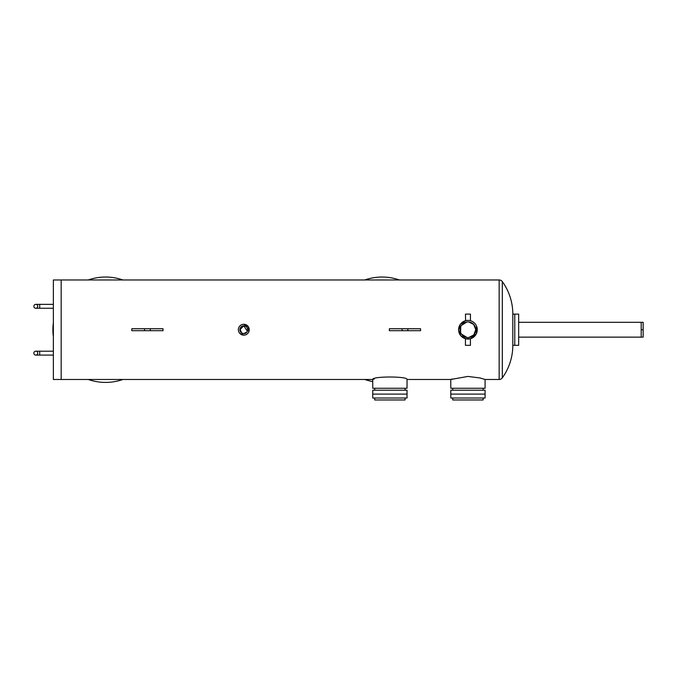 <?xml version="1.0" encoding="UTF-8"?>
<svg xmlns="http://www.w3.org/2000/svg" width="677" height="677" viewBox="0 0 677 677"><rect width="100%" height="100%" fill="white"/><g stroke="black" fill="none" stroke-linecap="round" stroke-linejoin="round"><path stroke-width="1.02" d="M450.789 394.107L485.087 394.107L485.087 398.008L450.789 398.008L450.789 394.107L485.087 394.107L485.087 390.206L450.789 390.206L450.789 394.107M452.744 398.008L452.744 399.963L483.133 399.963L483.133 398.008M372.748 394.107L407.038 394.107L407.038 398.008L372.748 398.008L372.748 394.107L407.038 394.107L407.038 390.206L372.748 390.206L372.748 394.107M374.703 398.008L374.703 399.963L405.083 399.963L405.083 398.008M512.811 314.111L518.667 314.111L518.667 345.329L514.765 345.329L514.765 314.111L514.765 345.329L512.811 345.329L512.811 314.111A55.649 55.649 0 0 0 502.317 281.59L502.317 377.851A3.901 3.901 0 0 1 499.152 379.475L485.087 379.475L480.052 377.969L467.951 376.429L450.789 379.475L450.789 388.251L485.087 388.251L485.087 379.475M37.751 306.309A1.955 1.955 0 0 1 35.805 308.255A1.955 1.955 0 0 1 33.85 306.309A1.955 1.955 0 0 1 35.805 304.354A1.955 1.955 0 0 1 37.751 306.309A1.955 1.955 0 0 1 35.805 308.255A1.955 1.955 0 0 1 33.85 306.309A1.955 1.955 0 0 1 35.805 304.354A1.955 1.955 0 0 1 37.751 306.309A1.955 1.955 0 0 0 35.805 304.354A1.955 1.955 0 0 0 33.85 306.309M37.751 353.132A1.955 1.955 0 0 1 35.805 355.087A1.955 1.955 0 0 1 33.85 353.132A1.955 1.955 0 0 1 35.805 351.185A1.955 1.955 0 0 1 37.751 353.132A1.955 1.955 0 0 1 35.805 355.087A1.955 1.955 0 0 1 33.85 353.132A1.955 1.955 0 0 1 35.805 351.185A1.955 1.955 0 0 1 37.751 353.132A1.955 1.955 0 0 0 35.805 351.185A1.955 1.955 0 0 0 33.85 353.132M452.329 378.968L450.789 379.475L407.038 379.475C408.104 376.184 371.673 376.184 372.748 379.475L61.167 379.475L61.167 279.965L53.365 279.965L53.365 379.475L61.167 379.475L61.167 279.965L499.152 279.965A3.901 3.901 0 0 1 502.317 281.59M420.561 330.698L389.343 330.698L389.343 328.743L420.561 328.743L420.561 330.698M163.013 330.698L131.795 330.698L131.795 328.743L163.013 328.743L163.013 330.698M641.195 329.716L643.15 329.716L643.15 322.303L641.195 322.303L641.195 337.138L518.667 337.138M643.15 329.716L643.15 337.138L641.195 337.138M364.776 279.965A52.679 52.679 0 0 1 399.405 279.965M88.255 279.965A52.679 52.679 0 0 1 122.892 279.965M122.892 379.475A52.679 52.679 0 0 1 88.255 379.475M239.886 329.716L243.796 325.815L241.037 326.957M240.547 327.55L240.191 328.227M239.963 328.954L241.621 332.966L243.796 333.626L247.037 331.891M242.29 333.321L243.796 333.626A3.901 3.901 0 0 0 247.697 329.716A3.901 3.901 0 0 0 243.796 325.815A3.901 3.901 0 0 0 239.886 329.716A3.901 3.901 0 0 0 243.796 333.626C248.831 333.854 248.823 325.578 243.796 325.815L247.393 331.214M467.985 337.527L467.942 337.527A7.802 7.802 0 0 0 475.745 329.716A7.802 7.802 0 0 0 467.942 321.913L466.961 321.973L467.942 321.913A7.802 7.802 0 0 0 460.132 329.716A7.802 7.802 0 0 0 467.942 337.527L468.366 337.51M466.978 337.468L461.452 334.057M466.961 321.973L461.452 325.383M460.732 326.729L460.588 332.356M241.037 332.483L239.963 330.478M467.942 321.913L468.916 321.973L467.942 321.913M374.703 388.251L374.703 390.206M405.083 388.251L405.083 390.206M374.288 378.968L372.748 379.475L372.748 388.251L407.038 388.251L407.038 379.475M452.744 388.251L452.744 390.206M483.133 388.251L483.133 390.206M470.405 338.728L470.447 345.329L465.429 345.329L465.429 338.72L470.447 338.72L476.337 333.812L476.566 326.145M466.123 320.56L465.48 320.703M467.942 320.382A9.343 9.343 0 0 0 458.6 329.716A9.343 9.343 0 0 0 467.942 339.059A9.343 9.343 0 0 0 477.277 329.716A9.343 9.343 0 0 0 467.942 320.382L465.429 320.72L460.402 324.198L458.6 330.046L460.809 335.758L466.064 338.872M243.796 324.283A5.441 5.441 0 0 0 238.355 329.716A5.441 5.441 0 0 0 243.796 335.157A5.441 5.441 0 0 0 249.229 329.716A5.441 5.441 0 0 0 243.796 324.283L248.315 326.695L248.814 331.798M243.796 335.157L239.946 333.566M468.916 320.433L469.339 320.483M512.811 345.329A55.649 55.649 0 0 1 502.317 377.851M470.447 320.72L470.447 314.111L465.429 314.111L465.615 320.67M468.916 337.459L473.824 334.853L475.745 329.631L473.705 324.461L468.729 321.956M53.365 336.731A52.679 52.679 0 0 1 53.365 322.709M372.748 381.566A52.679 52.679 0 0 1 364.776 379.475M53.365 308.255L39.706 308.255L39.706 304.354L35.805 304.354M53.365 355.087L39.706 355.087L39.706 351.185L35.805 351.185M407.842 330.698L407.842 328.743M402.07 330.698L402.07 328.743M150.294 330.698L150.294 328.743M144.523 330.698L144.523 328.743M499.152 379.475L499.152 279.965M641.195 322.303L518.667 322.303M39.706 308.255L35.805 308.255M39.706 355.087L35.805 355.087M53.365 351.185L39.706 351.185M53.365 304.354L39.706 304.354"/></g></svg>

